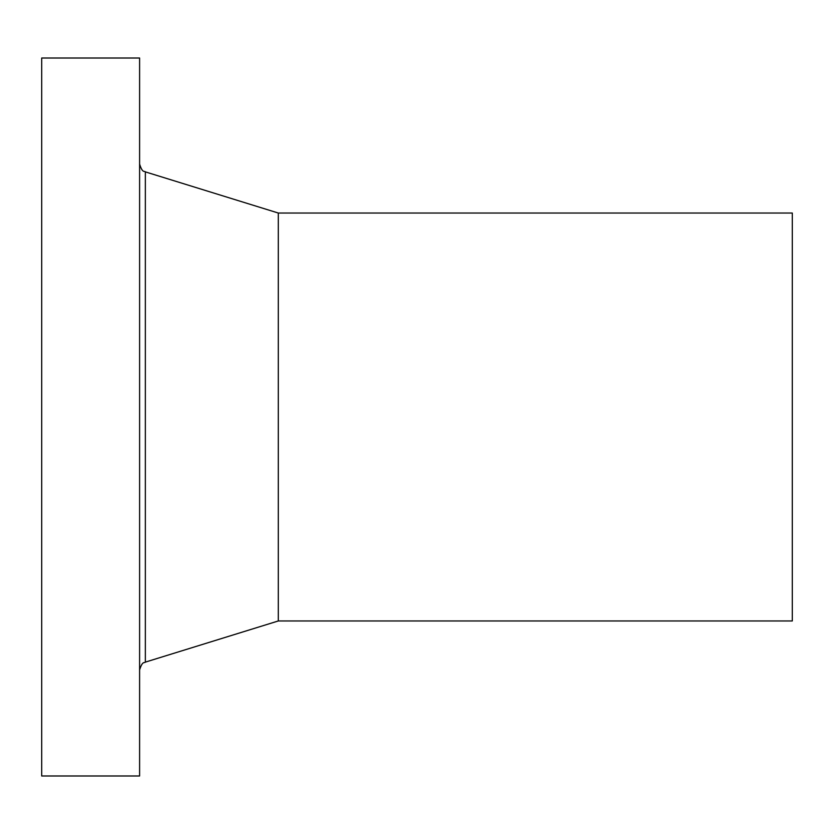 <?xml version="1.0" encoding="UTF-8"?>
<svg xmlns="http://www.w3.org/2000/svg" width="834" height="834" viewBox="0 0 834 834"><rect width="100%" height="100%" fill="white"/><g stroke="black" fill="none" stroke-linecap="round" stroke-linejoin="round"><path stroke-width="1.25" d="M139.601 775.985L139.601 58.015L41.7 58.015L41.7 775.985L139.601 775.985M278.306 213.035L792.3 213.035L792.3 620.965L278.306 620.965L278.306 213.035L145.345 171.877C144.49 170.574 142.645 173.806 139.601 164.079M278.306 620.965L145.345 662.123L145.345 171.877M145.345 662.123C144.49 663.426 142.645 660.194 139.601 669.921"/></g></svg>
